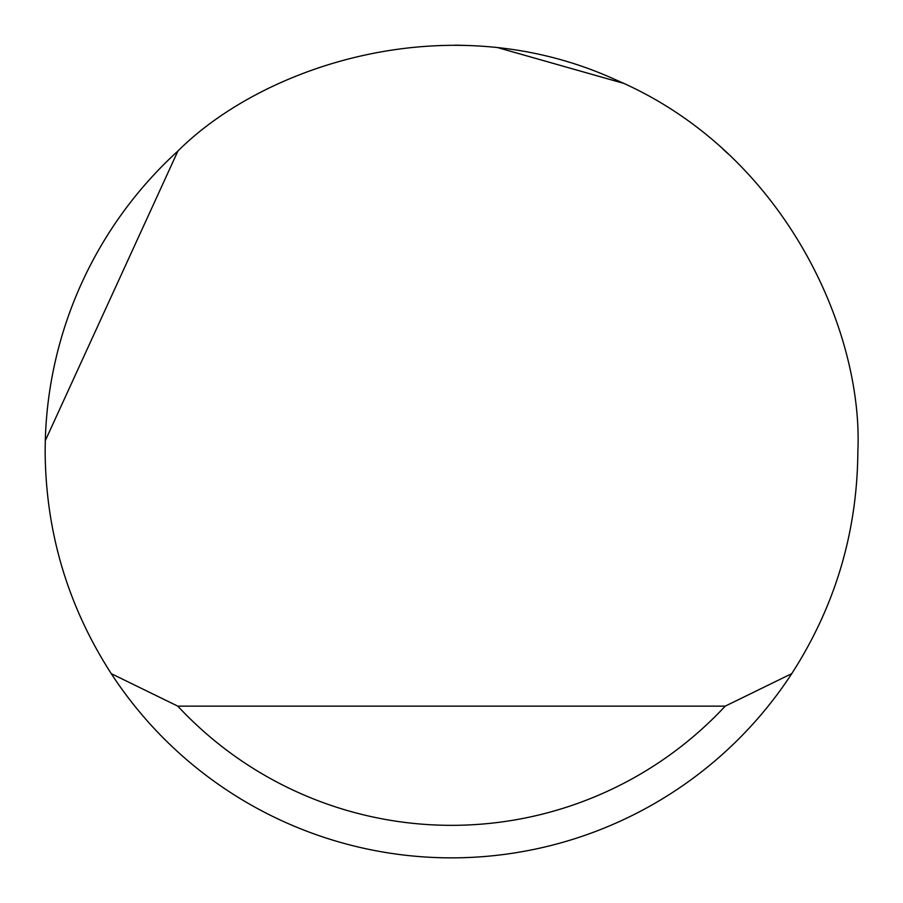<?xml version="1.0" encoding="UTF-8"?>
<svg xmlns="http://www.w3.org/2000/svg" width="903" height="903" viewBox="0 0 903 903"><rect width="100%" height="100%" fill="white"/><g stroke="black" fill="none" stroke-linecap="round" stroke-linejoin="round"><path stroke-width="1.35" d="M177.891 151.061C263.145 65.795 448.678 3.431 615.722 79.814C784.684 151.896 863.494 331.051 857.85 451.5C857.319 531.946 835.286 605.992 791.762 673.638A406.35 406.35 0 0 1 111.238 673.638C67.714 605.992 45.681 531.946 45.15 451.5L45.297 440.664A406.35 406.35 0 0 1 177.891 151.061L45.297 440.664M455.123 45.161L465.869 45.41M498.637 47.893L623.296 83.257M722.693 148.893L727.762 153.51M111.238 673.638L177.801 706.146L725.199 706.146L791.762 673.638M177.801 706.146A373.842 373.842 0 0 0 725.199 706.146"/></g></svg>
